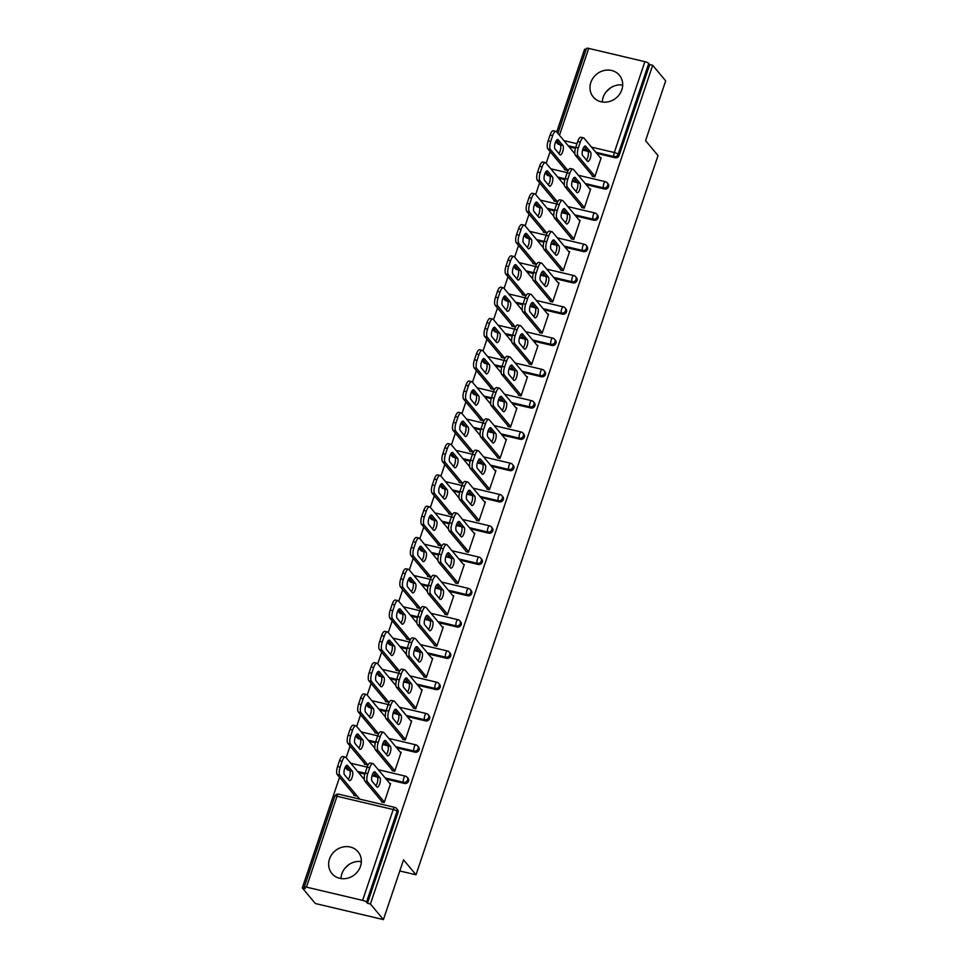 <?xml version="1.0" encoding="UTF-8"?>
<svg xmlns="http://www.w3.org/2000/svg" width="968" height="968" viewBox="0 0 968 968"><rect width="100%" height="100%" fill="white"/><g stroke="black" fill="none" stroke-linecap="round" stroke-linejoin="round"><path stroke-width="1.45" d="M590.843 82.462A17 15.379 -39.8 0 0 593.275 97.006A17 15.379 -39.8 0 0 608.92 101.652A17 15.379 -39.8 0 0 621.819 89.782A17 15.379 -39.8 0 0 619.387 75.238A17 15.379 -39.8 0 0 603.742 70.579A17 15.379 -39.8 0 0 590.843 82.462M602.326 102.003A17 15.379 140.2 0 1 603.185 97.272A17 15.379 140.2 0 1 622.678 85.051M329.507 859.015A17 15.379 -39.8 0 0 331.939 873.547A17 15.379 -39.8 0 0 347.585 878.206A17 15.379 -39.8 0 0 360.483 866.324A17 15.379 -39.8 0 0 358.051 851.779A17 15.379 -39.8 0 0 342.394 847.133A17 15.379 -39.8 0 0 329.507 859.015M361.342 861.593A17 15.379 -39.8 0 0 341.849 873.826A17 15.379 -39.8 0 0 340.99 878.557M557.895 133.39L586.487 48.424A3.267 0.786 18.6 0 1 588.701 48.4L644.882 61.674A3.267 0.786 18.6 0 1 648.754 63.44L649.697 64.578L652.674 65.279L665.681 80.876L645.559 140.65L658.022 155.606L415.998 874.794L403.535 859.838L383.413 919.6L315.326 903.519L302.318 887.922L305.295 888.624L304.351 887.487A3.267 0.786 -161.4 0 1 304.23 887.148L334.807 796.289A3.267 0.786 -161.4 0 1 337.009 796.265L306.445 887.124A3.267 0.786 -161.4 0 0 304.23 887.148M586.112 49.562L584.587 49.199L556.721 131.987M550.126 151.601L546.194 163.265M539.587 182.892L535.667 194.556M529.06 214.182L525.14 225.846M518.533 245.461L514.613 257.125M508.006 276.751L504.074 288.416M497.479 308.042L493.547 319.706M486.94 339.32L483.02 350.985M476.413 370.611L472.493 382.275M465.886 401.901L461.966 413.566M455.359 433.18L451.439 444.844M444.832 464.471L440.9 476.135M434.305 495.749L430.373 507.426M423.766 527.04L419.846 538.704M413.239 558.33L409.319 569.995M402.712 589.609L398.792 601.285M392.185 620.899L388.253 632.564M381.658 652.19L377.726 663.854M371.131 683.469L367.199 695.145M360.592 714.759L356.672 726.423M350.065 746.05L346.145 757.714M339.538 777.328L302.318 887.922M359.394 861.423L361.33 861.883M399.784 870.958L415.998 874.794M362.625 900.385L393.202 809.538A3.267 0.786 -161.4 0 1 397.061 811.305A3.267 2.952 -39.8 0 0 396.602 808.51L397.546 809.647A3.267 2.952 140.2 0 1 398.017 812.455L397.061 811.305L366.497 902.164A3.267 0.786 -161.4 0 0 362.625 900.385L306.445 887.124M398.017 812.455L367.441 903.301L370.417 904.003L383.413 919.6M366.497 902.164L367.441 903.301M652.674 65.279L370.417 904.003M389.632 783.293L390.6 783.523L384.187 802.581L381.61 801.976M356.623 795.345L356.393 796.011L353.816 795.406L354.046 794.74M362.625 777.498L362.032 776.784M548.42 175.752A3.267 2.952 140.2 0 1 546.92 174.833L545.976 173.696A3.267 2.952 -39.8 0 0 547.477 174.615L549.739 176.067M604.613 189.026L603.657 187.889A3.267 2.952 140.2 0 0 607.65 185.578A3.267 2.952 -39.8 0 0 607.178 182.783L608.134 183.92A3.267 2.952 140.2 0 1 604.613 189.026L586.197 184.67M573.576 178.076L577.364 182.613L572.1 181.343M564.901 179.649L558.609 178.16M649.697 64.578L619.121 155.437A3.267 2.952 140.2 0 1 615.14 157.736L596.724 153.392M584.115 146.785L587.891 151.323L582.627 150.064M575.428 148.358L569.136 146.87M558.863 153.549A5.009 1.767 103.3 0 0 560.654 148.866A5.009 1.767 103.3 0 0 560.29 144.801L558.947 144.462A3.267 2.952 140.2 0 1 557.447 143.554L556.503 142.417A3.267 2.952 -39.8 0 0 558.004 143.325L558.947 144.462M581.659 207.527L584.249 208.132L590.661 189.087L589.681 188.857M556.673 200.908L556.455 201.574L553.865 200.969L554.095 200.291M562.686 183.049L562.081 182.335M527.366 238.322A3.267 2.952 140.2 0 1 525.866 237.414L524.91 236.277A3.267 2.952 -39.8 0 0 526.41 237.184L528.685 238.636M583.547 251.595L582.603 250.458A3.267 2.952 140.2 0 0 586.584 248.147A3.267 2.952 -39.8 0 0 586.124 245.352L587.068 246.501A3.267 2.952 140.2 0 1 583.547 251.595L565.143 247.251M556.273 245.158L551.046 243.924M543.834 242.218L537.543 240.729M560.605 270.096L563.182 270.713L569.595 251.656L568.627 251.426M535.619 263.478L535.389 264.143L532.811 263.538L533.041 262.86M541.62 245.63L541.027 244.904M506.3 300.903A3.267 2.952 140.2 0 1 504.812 299.983L503.856 298.846A3.267 2.952 -39.8 0 0 505.356 299.765L507.619 301.205M562.493 314.164L561.537 313.027A3.267 2.952 140.2 0 0 565.53 310.728A3.267 2.952 -39.8 0 0 565.07 307.933L566.014 309.07A3.267 2.952 140.2 0 1 562.493 314.164L544.077 309.82M535.219 307.727L529.98 306.493M522.78 304.787L516.489 303.299M539.551 332.677L542.128 333.282L548.541 314.225L547.561 313.995M514.565 326.047L514.335 326.724L511.757 326.107L511.975 325.442M520.566 308.199L519.973 307.485M485.246 363.472A3.267 2.952 140.2 0 1 483.746 362.552L482.802 361.415A3.267 2.952 -39.8 0 0 484.303 362.334L486.565 363.786M541.427 376.746L540.483 375.608A3.267 2.952 140.2 0 0 544.476 373.297A3.267 2.952 -39.8 0 0 544.004 370.502L544.96 371.639A3.267 2.952 140.2 0 1 541.427 376.746L523.023 372.39M510.402 365.795L514.189 370.333L508.926 369.062M501.726 367.368L495.434 365.88M518.485 395.246L521.074 395.851L527.487 376.806L526.507 376.576M493.499 388.616L493.281 389.293L490.691 388.676L490.921 388.011M499.512 370.768L498.907 370.054M464.192 426.041A3.267 2.952 140.2 0 1 462.692 425.134L461.736 423.996A3.267 2.952 -39.8 0 0 463.236 424.904L465.511 426.356M520.373 439.315L519.429 438.177A3.267 2.952 140.2 0 0 523.41 435.866A3.267 2.952 -39.8 0 0 522.95 433.071L523.894 434.221A3.267 2.952 140.2 0 1 520.373 439.315L501.969 434.971M493.099 432.877L487.872 431.643M480.66 429.937L474.368 428.449M497.431 457.816L500.008 458.433L506.421 439.375L505.453 439.145M472.444 451.197L472.215 451.862L469.637 451.257L469.867 450.58M478.446 433.349L477.853 432.623M443.126 488.622A3.267 2.952 140.2 0 1 441.638 487.703L440.682 486.565A3.267 2.952 -39.8 0 0 442.182 487.485L444.445 488.925M499.319 501.884L498.363 500.746A3.267 2.952 140.2 0 0 502.356 498.447A3.267 2.952 -39.8 0 0 501.896 495.652L502.84 496.79A3.267 2.952 140.2 0 1 499.319 501.884L480.902 497.54M472.045 495.447L466.806 494.212M459.606 492.506L453.314 491.018M476.377 520.397L478.954 521.002L485.367 501.944L484.387 501.714M451.39 513.766L451.161 514.431L448.583 513.827L448.801 513.161M457.392 495.918L456.799 495.205M422.072 551.191A3.267 2.952 140.2 0 1 420.572 550.272L419.628 549.134A3.267 2.952 -39.8 0 0 421.128 550.054L423.391 551.506M478.252 564.465L477.309 563.328A3.267 2.952 140.2 0 0 481.302 561.016A3.267 2.952 -39.8 0 0 480.83 558.221L481.786 559.359A3.267 2.952 140.2 0 1 478.252 564.465L459.848 560.109M450.991 558.016L445.752 556.781M438.552 555.087L432.248 553.599M455.311 582.966L457.9 583.571L464.313 564.525L463.333 564.296M430.324 576.335L430.107 577.013L427.517 576.396L427.747 575.73M436.338 558.488L435.733 557.774M401.018 613.76A3.267 2.952 140.2 0 1 399.518 612.853L398.562 611.716A3.267 2.952 -39.8 0 0 400.062 612.623L402.337 614.075M457.199 627.034L456.255 625.897A3.267 2.952 140.2 0 0 460.236 623.586A3.267 2.952 -39.8 0 0 459.776 620.79L460.72 621.928A3.267 2.952 140.2 0 1 457.199 627.034L438.794 622.69M429.925 620.597L424.698 619.363M417.486 617.657L411.194 616.168M434.257 645.535L436.834 646.152L443.247 627.095L442.279 626.865M409.27 638.916L409.041 639.582L406.463 638.977L406.693 638.299M415.272 621.069L414.679 620.343M379.952 676.342A3.267 2.952 140.2 0 1 378.464 675.422L377.508 674.285A3.267 2.952 -39.8 0 0 379.008 675.192L381.271 676.644M436.144 689.603L435.189 688.466A3.267 2.952 140.2 0 0 439.182 686.167A3.267 2.952 -39.8 0 0 438.722 683.372L439.666 684.509A3.267 2.952 140.2 0 1 436.144 689.603L417.728 685.259M408.871 683.166L403.632 681.932M396.432 680.226L390.14 678.737M413.203 708.116L415.78 708.721L422.193 689.664L421.213 689.434M388.204 701.485L387.986 702.151L385.409 701.546L385.627 700.88M394.218 683.638L393.625 682.924M358.898 738.911A3.267 2.952 140.2 0 1 357.398 737.991L356.454 736.854A3.267 2.952 -39.8 0 0 357.954 737.773L360.217 739.225L356.466 734.712M415.078 752.184L414.135 751.047A3.267 2.952 140.2 0 0 418.128 748.736A3.267 2.952 -39.8 0 0 417.656 745.941L418.612 747.078A3.267 2.952 140.2 0 1 415.078 752.184L396.674 747.828M387.817 745.735L382.578 744.501M375.378 742.807L369.074 741.319M392.137 770.685L394.726 771.29L401.127 752.245L400.159 752.015M367.15 764.055L366.933 764.732L364.343 764.115L364.573 763.45M373.164 746.207L372.559 745.493M348.371 770.201A3.267 2.952 140.2 0 1 346.871 769.282L345.927 768.144A3.267 2.952 -39.8 0 0 347.415 769.052L349.69 770.504L345.927 766.003M404.551 783.463L403.608 782.325A3.267 2.952 140.2 0 0 407.601 780.026A3.267 2.952 -39.8 0 0 407.129 777.231L408.072 778.369A3.267 2.952 140.2 0 1 404.551 783.463L386.147 779.119M377.29 777.026L372.051 775.791M364.839 774.085L358.547 772.597M377.677 732.776L377.459 733.441L374.87 732.837L375.1 732.159M383.691 714.928L383.086 714.202M402.664 739.395L405.253 740.012L411.666 720.954L410.686 720.724M369.425 707.62A3.267 2.952 140.2 0 1 367.925 706.713L366.981 705.563A3.267 2.952 -39.8 0 0 368.481 706.483L370.744 707.935M425.618 720.894L424.662 719.756A3.267 2.952 140.2 0 0 428.655 717.445A3.267 2.952 -39.8 0 0 428.183 714.65L429.139 715.788A3.267 2.952 140.2 0 1 425.618 720.894L407.201 716.55M398.344 714.457L393.105 713.21M385.905 711.516L379.613 710.028M398.743 670.195L398.514 670.872L395.936 670.255L396.154 669.59M404.745 652.347L404.152 651.633M423.73 676.826L426.307 677.431L432.72 658.385L431.74 658.155M390.491 645.051A3.267 2.952 140.2 0 1 388.991 644.131L388.035 642.994A3.267 2.952 -39.8 0 0 389.535 643.914L391.81 645.366M446.671 658.325L445.716 657.187A3.267 2.952 140.2 0 0 449.709 654.876A3.267 2.952 -39.8 0 0 449.249 652.081L450.193 653.219A3.267 2.952 140.2 0 1 446.671 658.325L428.267 653.969M419.398 651.875L414.159 650.641M406.959 648.947L400.667 647.459M419.797 607.626L419.567 608.291L416.99 607.686L417.22 607.021M425.799 589.778L425.206 589.064M444.784 614.256L447.361 614.861L453.774 595.804L452.806 595.574M411.545 582.482A3.267 2.952 140.2 0 1 410.045 581.562L409.101 580.425A3.267 2.952 -39.8 0 0 410.589 581.344L412.864 582.784M467.726 595.744L466.782 594.606A3.267 2.952 140.2 0 0 470.775 592.307A3.267 2.952 -39.8 0 0 470.303 589.512L471.259 590.649A3.267 2.952 140.2 0 1 467.726 595.744L449.321 591.4M440.464 589.306L435.225 588.072M428.013 586.366L421.721 584.878M440.851 545.057L440.634 545.722L438.044 545.117L438.274 544.439M446.865 527.209L446.26 526.483M465.838 551.675L468.427 552.292L474.84 533.235L473.86 533.005M432.599 519.901A3.267 2.952 140.2 0 1 431.099 518.993L430.155 517.856A3.267 2.952 -39.8 0 0 431.655 518.763L433.918 520.215M488.792 533.174L487.836 532.037A3.267 2.952 140.2 0 0 491.829 529.726A3.267 2.952 -39.8 0 0 491.357 526.931L492.313 528.068A3.267 2.952 140.2 0 1 488.792 533.174L470.375 528.831M461.518 526.737L456.279 525.503M449.079 523.797L442.787 522.309M461.917 482.475L461.688 483.153L459.11 482.536L459.328 481.87M467.919 464.628L467.326 463.914M486.904 489.106L489.481 489.711L495.894 470.666L494.914 470.436M453.665 457.332A3.267 2.952 140.2 0 1 452.165 456.412L451.209 455.275A3.267 2.952 -39.8 0 0 452.709 456.194L454.984 457.646M509.846 470.605L508.902 469.468A3.267 2.952 140.2 0 0 512.883 467.157A3.267 2.952 -39.8 0 0 512.423 464.362L513.367 465.499A3.267 2.952 140.2 0 1 509.846 470.605L491.441 466.249M482.572 464.156L477.333 462.922M470.133 461.228L463.841 459.739M482.971 419.906L482.742 420.584L480.164 419.967L480.394 419.301M488.973 402.059L488.38 401.345M507.958 426.537L510.535 427.142L516.948 408.085L515.98 407.855M474.719 394.762A3.267 2.952 140.2 0 1 473.219 393.843L472.275 392.706A3.267 2.952 -39.8 0 0 473.763 393.625L476.038 395.065M530.9 408.024L529.956 406.887A3.267 2.952 140.2 0 0 533.949 404.588A3.267 2.952 -39.8 0 0 533.477 401.793L534.433 402.93A3.267 2.952 140.2 0 1 530.9 408.024L512.495 403.68M499.875 397.086L503.662 401.611L498.399 400.353M491.199 398.647L484.895 397.158M504.026 357.337L503.808 358.003L501.218 357.398L501.448 356.72M510.039 339.49L509.434 338.764M529.024 363.956L531.601 364.573L538.014 345.516L537.034 345.286M495.773 332.181A3.267 2.952 140.2 0 1 494.273 331.274L493.329 330.136A3.267 2.952 -39.8 0 0 494.829 331.044L497.092 332.496M551.966 345.455L551.01 344.318A3.267 2.952 140.2 0 0 555.003 342.006A3.267 2.952 -39.8 0 0 554.531 339.211L555.487 340.361A3.267 2.952 140.2 0 1 551.966 345.455L533.549 341.111M520.941 334.504L524.716 339.042L519.453 337.784M512.254 336.077L505.961 334.589M525.092 294.768L524.862 295.434L522.284 294.817L522.502 294.151M531.093 276.909L530.5 276.195M550.078 301.387L552.655 301.992L559.068 282.946L558.088 282.716M516.839 269.612A3.267 2.952 140.2 0 1 515.339 268.693L514.383 267.555A3.267 2.952 -39.8 0 0 515.884 268.475L518.158 269.927L514.395 265.413M573.02 282.886L572.076 281.748A3.267 2.952 140.2 0 0 576.057 279.437A3.267 2.952 -39.8 0 0 575.597 276.642L576.541 277.78A3.267 2.952 140.2 0 1 573.02 282.886L554.616 278.53M545.746 276.437L540.507 275.202M533.308 273.508L527.015 272.02M546.146 232.187L545.916 232.864L543.338 232.247L543.568 231.582M552.147 214.339L551.554 213.626M571.132 238.818L573.709 239.423L580.122 220.365L579.154 220.135M537.893 207.043A3.267 2.952 140.2 0 1 536.393 206.123L535.449 204.986A3.267 2.952 -39.8 0 0 536.95 205.906L539.212 207.358M594.074 220.305L593.13 219.167A3.267 2.952 140.2 0 0 597.123 216.868A3.267 2.952 -39.8 0 0 596.651 214.073L597.607 215.211A3.267 2.952 140.2 0 1 594.074 220.305L575.67 215.961M563.049 209.366L566.837 213.892L561.573 212.633M554.374 210.927L548.069 209.439M567.2 169.618L566.982 170.283L564.392 169.678L564.622 169.001M573.213 151.77L572.608 151.044M592.198 176.237L594.775 176.854L601.188 157.796L600.208 157.566M344.584 868.695L348.867 864.618M605.92 92.154L610.203 88.076M373.527 772.524L377.302 777.05A5.009 1.767 -76.7 0 1 377.665 781.115A5.009 1.767 -76.7 0 1 375.874 785.798M381.791 801.431L364.924 781.188A6.534 2.299 -76.7 0 1 365.166 773.033L367.114 767.225A6.534 2.299 -76.7 0 1 370.405 762.99L372.983 763.607A6.534 2.299 103.3 0 0 369.703 767.83L367.114 767.225M372.983 763.607A6.534 2.299 103.3 0 1 373.503 763.946L390.382 784.201M384.369 802.048L367.501 781.805L364.924 781.188M365.166 773.033L367.743 773.65L369.703 767.83M375.197 772.04L379.892 777.667A5.009 1.767 -76.7 0 1 379.892 783.306A5.009 1.767 -76.7 0 1 377.181 787.153A5.009 1.767 -76.7 0 1 376.782 786.887L372.099 781.261A5.009 1.767 -76.7 0 1 372.099 775.622A5.009 1.767 -76.7 0 1 374.798 771.774A5.009 1.767 -76.7 0 1 375.197 772.04L374.326 771.835M367.743 773.65A6.534 2.299 103.3 0 0 367.501 781.805M352.291 771.145L347.609 765.519A5.009 1.767 103.3 0 0 347.209 765.252A5.009 1.767 103.3 0 0 344.499 769.1A5.009 1.767 103.3 0 0 344.499 774.751L349.194 780.377A5.009 1.767 103.3 0 0 349.593 780.631A5.009 1.767 103.3 0 0 352.291 776.784A5.009 1.767 103.3 0 0 352.291 771.145L349.714 770.54A5.009 1.767 103.3 0 1 350.065 774.606A5.009 1.767 103.3 0 1 348.274 779.276M364.331 779.53L345.915 757.436A6.534 2.299 103.3 0 0 345.382 757.085A6.534 2.299 103.3 0 0 342.103 761.308L340.143 767.128A6.534 2.299 103.3 0 0 339.901 775.283L337.324 774.678L354.796 795.635M359.793 799.144L339.901 775.283M342.103 761.308L339.526 760.703L337.566 766.523L340.143 767.128M339.526 760.703A6.534 2.299 -76.7 0 1 342.805 756.48L345.382 757.085M337.324 774.678A6.534 2.299 -76.7 0 1 337.566 766.523M384.054 741.234L387.841 745.771A5.009 1.767 -76.7 0 1 388.192 749.837A5.009 1.767 -76.7 0 1 386.401 754.508M392.318 770.153L375.451 749.91A6.534 2.299 -76.7 0 1 375.693 741.754L377.653 735.934A6.534 2.299 -76.7 0 1 380.932 731.711L383.51 732.316A6.534 2.299 103.3 0 0 380.23 736.539L377.653 735.934M383.51 732.316A6.534 2.299 103.3 0 1 384.03 732.667L400.909 752.91M394.896 770.758L378.028 750.515L375.451 749.91M375.693 741.754L378.27 742.359L380.23 736.539M385.724 740.75L390.419 746.376A5.009 1.767 -76.7 0 1 390.419 752.015A5.009 1.767 -76.7 0 1 387.708 755.863A5.009 1.767 -76.7 0 1 387.309 755.609L382.626 749.982A5.009 1.767 -76.7 0 1 382.626 744.332A5.009 1.767 -76.7 0 1 385.325 740.484A5.009 1.767 -76.7 0 1 385.724 740.75L384.853 740.544M378.27 742.359A6.534 2.299 103.3 0 0 378.028 750.515M394.581 709.943L398.368 714.481A5.009 1.767 -76.7 0 1 398.719 718.546A5.009 1.767 -76.7 0 1 396.928 723.229M402.845 738.862L385.978 718.619A6.534 2.299 -76.7 0 1 386.22 710.464L388.18 704.644A6.534 2.299 -76.7 0 1 391.459 700.421L394.036 701.038A6.534 2.299 103.3 0 0 390.757 705.261L388.18 704.644M394.036 701.038A6.534 2.299 103.3 0 1 394.569 701.376L411.436 721.62M405.435 739.479L388.555 719.224L385.978 718.619M386.22 710.464L388.797 711.069L390.757 705.261M396.263 709.459L400.946 715.086A5.009 1.767 -76.7 0 1 400.946 720.736A5.009 1.767 -76.7 0 1 398.247 724.584A5.009 1.767 -76.7 0 1 397.848 724.318L393.153 718.692A5.009 1.767 -76.7 0 1 393.153 713.053A5.009 1.767 -76.7 0 1 395.864 709.205A5.009 1.767 -76.7 0 1 396.263 709.459L395.38 709.254M388.797 711.069A6.534 2.299 103.3 0 0 388.555 719.224M405.12 678.665L408.895 683.19A5.009 1.767 -76.7 0 1 409.246 687.256A5.009 1.767 -76.7 0 1 407.467 691.938M413.372 707.584L396.505 687.328A6.534 2.299 -76.7 0 1 396.747 679.173L398.707 673.365A6.534 2.299 -76.7 0 1 401.986 669.13L404.576 669.747A6.534 2.299 103.3 0 0 401.284 673.97L398.707 673.365M404.576 669.747A6.534 2.299 103.3 0 1 405.096 670.086L421.963 690.341M415.962 708.189L399.082 687.945L396.505 687.328M396.747 679.173L399.336 679.79L401.284 673.97M406.79 678.181L411.473 683.807A5.009 1.767 -76.7 0 1 411.473 689.446A5.009 1.767 -76.7 0 1 408.774 693.294A5.009 1.767 -76.7 0 1 408.375 693.028L403.68 687.401A5.009 1.767 -76.7 0 1 403.68 681.762A5.009 1.767 -76.7 0 1 406.391 677.915A5.009 1.767 -76.7 0 1 406.79 678.181L405.907 677.975M399.336 679.79A6.534 2.299 103.3 0 0 399.082 687.945M415.647 647.374L419.422 651.912A5.009 1.767 -76.7 0 1 419.785 655.977A5.009 1.767 -76.7 0 1 417.994 660.648M423.911 676.293L407.032 656.05A6.534 2.299 -76.7 0 1 407.274 647.894L409.234 642.074A6.534 2.299 -76.7 0 1 412.513 637.851L415.103 638.457A6.534 2.299 103.3 0 0 411.811 642.679L409.234 642.074M415.103 638.457A6.534 2.299 103.3 0 1 415.623 638.807L432.49 659.051M426.489 676.898L409.609 656.655L407.032 656.05M407.274 647.894L409.863 648.5L411.811 642.679M417.317 646.89L422 652.517A5.009 1.767 -76.7 0 1 422.012 658.155A5.009 1.767 -76.7 0 1 419.301 662.003A5.009 1.767 -76.7 0 1 418.902 661.749L414.207 656.122A5.009 1.767 -76.7 0 1 414.207 650.472A5.009 1.767 -76.7 0 1 416.918 646.624A5.009 1.767 -76.7 0 1 417.317 646.89L416.446 646.685M409.863 648.5A6.534 2.299 103.3 0 0 409.609 656.655M426.174 616.084L429.949 620.621A5.009 1.767 -76.7 0 1 430.312 624.687A5.009 1.767 -76.7 0 1 428.521 629.369M434.438 645.003L417.559 624.759A6.534 2.299 -76.7 0 1 417.813 616.604L419.761 610.784A6.534 2.299 -76.7 0 1 423.052 606.561L425.63 607.178A6.534 2.299 103.3 0 0 422.351 611.401L419.761 610.784M425.63 607.178A6.534 2.299 103.3 0 1 426.15 607.517L443.029 627.76M437.016 645.62L420.148 625.364L417.559 624.759M417.813 616.604L420.39 617.209L422.351 611.401M427.844 615.6L432.539 621.226A5.009 1.767 -76.7 0 1 432.539 626.877A5.009 1.767 -76.7 0 1 429.828 630.725A5.009 1.767 -76.7 0 1 429.429 630.458L424.746 624.832A5.009 1.767 -76.7 0 1 424.734 619.193A5.009 1.767 -76.7 0 1 427.445 615.346A5.009 1.767 -76.7 0 1 427.844 615.6L426.973 615.394M420.39 617.209A6.534 2.299 103.3 0 0 420.148 625.364M362.819 739.855L358.136 734.228A5.009 1.767 103.3 0 0 357.736 733.974A5.009 1.767 103.3 0 0 355.026 737.822A5.009 1.767 103.3 0 0 355.026 743.46L359.721 749.087A5.009 1.767 103.3 0 0 360.12 749.353A5.009 1.767 103.3 0 0 362.819 745.505A5.009 1.767 103.3 0 0 362.819 739.855L360.241 739.25A5.009 1.767 103.3 0 1 360.592 743.315A5.009 1.767 103.3 0 1 358.813 747.998M374.858 748.24L356.442 726.145A6.534 2.299 103.3 0 0 355.921 725.806A6.534 2.299 103.3 0 0 352.63 730.029L350.682 735.837A6.534 2.299 103.3 0 0 350.428 743.993L347.851 743.388L365.323 764.345M368.021 765.095L350.428 743.993M352.63 730.029L350.053 729.412L348.093 735.232L350.682 735.837M350.053 729.412A6.534 2.299 -76.7 0 1 353.332 725.189L355.921 725.806M347.851 743.388A6.534 2.299 -76.7 0 1 348.093 735.232M373.346 708.576L368.663 702.95A5.009 1.767 103.3 0 0 368.264 702.683A5.009 1.767 103.3 0 0 365.553 706.531A5.009 1.767 103.3 0 0 365.553 712.17L370.248 717.796A5.009 1.767 103.3 0 0 370.647 718.062A5.009 1.767 103.3 0 0 373.358 714.215A5.009 1.767 103.3 0 0 373.346 708.576L370.768 707.959L366.993 703.433M385.385 716.961L366.969 694.855A6.534 2.299 103.3 0 0 366.449 694.516A6.534 2.299 103.3 0 0 363.157 698.739L361.209 704.559A6.534 2.299 103.3 0 0 360.955 712.714L358.378 712.097L375.85 733.066M378.548 733.817L360.955 712.714M363.157 698.739L360.58 698.134L358.62 703.942L361.209 704.559M369.34 716.707A5.009 1.767 103.3 0 0 371.131 712.024A5.009 1.767 103.3 0 0 370.768 707.959M360.58 698.134A6.534 2.299 -76.7 0 1 363.871 693.899L366.449 694.516M358.378 712.097A6.534 2.299 -76.7 0 1 358.62 703.942M383.885 677.285L379.19 671.659A5.009 1.767 103.3 0 0 378.791 671.393A5.009 1.767 103.3 0 0 376.08 675.24A5.009 1.767 103.3 0 0 376.092 680.891L380.775 686.518A5.009 1.767 103.3 0 0 381.174 686.772A5.009 1.767 103.3 0 0 383.885 682.924A5.009 1.767 103.3 0 0 383.885 677.285L381.295 676.68L377.52 672.143M395.912 685.671L377.496 663.576A6.534 2.299 103.3 0 0 376.976 663.225A6.534 2.299 103.3 0 0 373.696 667.448L371.736 673.268A6.534 2.299 103.3 0 0 371.494 681.424L368.905 680.819L386.377 701.776M389.075 702.526L371.494 681.424M373.696 667.448L371.107 666.843L369.159 672.663L371.736 673.268M379.867 685.417A5.009 1.767 103.3 0 0 381.658 680.746A5.009 1.767 103.3 0 0 381.295 676.68M371.107 666.843A6.534 2.299 -76.7 0 1 374.398 662.62L376.976 663.225M368.905 680.819A6.534 2.299 -76.7 0 1 369.159 672.663M394.412 645.995L389.717 640.368A5.009 1.767 103.3 0 0 389.317 640.114A5.009 1.767 103.3 0 0 386.619 643.962A5.009 1.767 103.3 0 0 386.619 649.601L391.302 655.227A5.009 1.767 103.3 0 0 391.701 655.493A5.009 1.767 103.3 0 0 394.412 651.645A5.009 1.767 103.3 0 0 394.412 645.995L391.834 645.39L388.047 640.852M406.439 654.38L388.023 632.285A6.534 2.299 103.3 0 0 387.502 631.947A6.534 2.299 103.3 0 0 384.223 636.17L382.263 641.978A6.534 2.299 103.3 0 0 382.021 650.133L379.444 649.528L396.904 670.485M399.602 671.235L382.021 650.133M384.223 636.17L381.634 635.553L379.686 641.373L382.263 641.978M390.394 654.138A5.009 1.767 103.3 0 0 392.185 649.455A5.009 1.767 103.3 0 0 391.834 645.39M381.634 635.553A6.534 2.299 -76.7 0 1 384.925 631.33L387.502 631.947M379.444 649.528A6.534 2.299 -76.7 0 1 379.686 641.373M404.939 614.716L400.244 609.09A5.009 1.767 103.3 0 0 399.844 608.824A5.009 1.767 103.3 0 0 397.146 612.671A5.009 1.767 103.3 0 0 397.146 618.31L401.829 623.936A5.009 1.767 103.3 0 0 402.228 624.203A5.009 1.767 103.3 0 0 404.939 620.355A5.009 1.767 103.3 0 0 404.939 614.716L402.361 614.099L398.574 609.574M416.966 623.102L398.55 600.995A6.534 2.299 103.3 0 0 398.029 600.656A6.534 2.299 103.3 0 0 394.75 604.879L392.79 610.699A6.534 2.299 103.3 0 0 392.548 618.854L389.971 618.237L407.443 639.207M410.142 639.957L392.548 618.854M394.75 604.879L392.173 604.274L390.213 610.082L392.79 610.699M400.921 622.847A5.009 1.767 103.3 0 0 402.712 618.165A5.009 1.767 103.3 0 0 402.361 614.099M392.173 604.274A6.534 2.299 -76.7 0 1 395.452 600.051L398.029 600.656M389.971 618.237A6.534 2.299 -76.7 0 1 390.213 610.082M436.701 584.805L440.488 589.331A5.009 1.767 -76.7 0 1 440.839 593.396A5.009 1.767 -76.7 0 1 439.048 598.079M444.965 613.724L428.098 593.469A6.534 2.299 -76.7 0 1 428.34 585.313L430.288 579.505A6.534 2.299 -76.7 0 1 433.579 575.282L436.157 575.887A6.534 2.299 103.3 0 0 432.877 580.11L430.288 579.505M436.157 575.887A6.534 2.299 103.3 0 1 436.677 576.226L453.556 596.482M447.543 614.329L430.675 594.086L428.098 593.469M428.34 585.313L430.917 585.93L432.877 580.11M438.371 584.321L443.066 589.948A5.009 1.767 -76.7 0 1 443.066 595.586A5.009 1.767 -76.7 0 1 440.355 599.434A5.009 1.767 -76.7 0 1 439.956 599.168L435.273 593.541A5.009 1.767 -76.7 0 1 435.273 587.903A5.009 1.767 -76.7 0 1 437.972 584.055A5.009 1.767 -76.7 0 1 438.371 584.321L437.5 584.115M430.917 585.93A6.534 2.299 103.3 0 0 430.675 594.086M415.466 583.426L410.783 577.799A5.009 1.767 103.3 0 0 410.384 577.533A5.009 1.767 103.3 0 0 407.673 581.381A5.009 1.767 103.3 0 0 407.673 587.031L412.368 592.658A5.009 1.767 103.3 0 0 412.767 592.912A5.009 1.767 103.3 0 0 415.466 589.064A5.009 1.767 103.3 0 0 415.466 583.426L412.888 582.821L409.113 578.283M427.505 591.811L409.089 569.716A6.534 2.299 103.3 0 0 408.556 569.365A6.534 2.299 103.3 0 0 405.277 573.588L403.317 579.409A6.534 2.299 103.3 0 0 403.075 587.564L400.498 586.959L417.97 607.916M420.669 608.666L403.075 587.564M405.277 573.588L402.7 572.983L400.74 578.803L403.317 579.409M411.448 591.557A5.009 1.767 103.3 0 0 413.239 586.886A5.009 1.767 103.3 0 0 412.888 582.821M402.7 572.983A6.534 2.299 -76.7 0 1 405.979 568.76L408.556 569.365M400.498 586.959A6.534 2.299 -76.7 0 1 400.74 578.803M447.228 553.514L451.015 558.052A5.009 1.767 -76.7 0 1 451.366 562.118A5.009 1.767 -76.7 0 1 449.575 566.788M455.492 582.433L438.625 562.19A6.534 2.299 -76.7 0 1 438.867 554.035L440.827 548.215A6.534 2.299 -76.7 0 1 444.106 543.992L446.684 544.597A6.534 2.299 103.3 0 0 443.404 548.832L440.827 548.215M446.684 544.597A6.534 2.299 103.3 0 1 447.204 544.948L464.083 565.191M458.07 583.038L441.202 562.795L438.625 562.19M438.867 554.035L441.444 554.64L443.404 548.832M448.898 553.03L453.593 558.657A5.009 1.767 -76.7 0 1 453.593 564.296A5.009 1.767 -76.7 0 1 450.882 568.143A5.009 1.767 -76.7 0 1 450.483 567.889L445.8 562.263A5.009 1.767 -76.7 0 1 445.8 556.612A5.009 1.767 -76.7 0 1 448.499 552.764A5.009 1.767 -76.7 0 1 448.898 553.03L448.027 552.825M441.444 554.64A6.534 2.299 103.3 0 0 441.202 562.795M425.993 552.135L421.31 546.509A5.009 1.767 103.3 0 0 420.911 546.255A5.009 1.767 103.3 0 0 418.2 550.102A5.009 1.767 103.3 0 0 418.2 555.741L422.895 561.367A5.009 1.767 103.3 0 0 423.294 561.634A5.009 1.767 103.3 0 0 425.993 557.786A5.009 1.767 103.3 0 0 425.993 552.135L423.415 551.53L419.64 546.993M438.032 560.52L419.616 538.426A6.534 2.299 103.3 0 0 419.096 538.087A6.534 2.299 103.3 0 0 415.804 542.31L413.856 548.13A6.534 2.299 103.3 0 0 413.602 556.273L411.025 555.668L428.497 576.625M431.196 577.388L413.602 556.273M415.804 542.31L413.227 541.693L411.267 547.513L413.856 548.13M421.988 560.278A5.009 1.767 103.3 0 0 423.766 555.596A5.009 1.767 103.3 0 0 423.415 551.53M413.227 541.693A6.534 2.299 -76.7 0 1 416.506 537.47L419.096 538.087M411.025 555.668A6.534 2.299 -76.7 0 1 411.267 547.513M457.755 522.224L461.542 526.761A5.009 1.767 -76.7 0 1 461.893 530.827A5.009 1.767 -76.7 0 1 460.102 535.51M466.019 551.143L449.152 530.9A6.534 2.299 -76.7 0 1 449.394 522.744L451.354 516.924A6.534 2.299 -76.7 0 1 454.633 512.701L457.211 513.318A6.534 2.299 103.3 0 0 453.931 517.541L451.354 516.924M457.211 513.318A6.534 2.299 103.3 0 1 457.743 513.657L474.61 533.9M468.609 551.76L451.729 531.505L449.152 530.9M449.394 522.744L451.971 523.361L453.931 517.541M459.437 521.74L464.12 527.366A5.009 1.767 -76.7 0 1 464.12 533.017A5.009 1.767 -76.7 0 1 461.421 536.865A5.009 1.767 -76.7 0 1 461.022 536.599L456.327 530.972A5.009 1.767 -76.7 0 1 456.327 525.334A5.009 1.767 -76.7 0 1 459.038 521.486A5.009 1.767 -76.7 0 1 459.437 521.74L458.554 521.534M451.971 523.361A6.534 2.299 103.3 0 0 451.729 531.505M436.532 520.857L431.837 515.23A5.009 1.767 103.3 0 0 431.438 514.964A5.009 1.767 103.3 0 0 428.727 518.812A5.009 1.767 103.3 0 0 428.727 524.45L433.422 530.077A5.009 1.767 103.3 0 0 433.821 530.343A5.009 1.767 103.3 0 0 436.532 526.495A5.009 1.767 103.3 0 0 436.532 520.857L433.942 520.24L430.167 515.714M448.559 529.242L430.143 507.147A6.534 2.299 103.3 0 0 429.623 506.796A6.534 2.299 103.3 0 0 426.331 511.019L424.383 516.839A6.534 2.299 103.3 0 0 424.141 524.995L421.552 524.378L439.024 545.347M441.723 546.097L424.141 524.995M426.331 511.019L423.754 510.414L421.794 516.222L424.383 516.839M432.514 528.988A5.009 1.767 103.3 0 0 434.305 524.305A5.009 1.767 103.3 0 0 433.942 520.24M423.754 510.414A6.534 2.299 -76.7 0 1 427.045 506.191L429.623 506.796M421.552 524.378A6.534 2.299 -76.7 0 1 421.794 516.222M468.294 490.945L472.069 495.471A5.009 1.767 -76.7 0 1 472.42 499.536A5.009 1.767 -76.7 0 1 470.642 504.219M476.546 519.864L459.679 499.609A6.534 2.299 -76.7 0 1 459.921 491.454L461.881 485.646A6.534 2.299 -76.7 0 1 465.16 481.423L467.75 482.028A6.534 2.299 103.3 0 0 464.459 486.251L461.881 485.646M467.75 482.028A6.534 2.299 103.3 0 1 468.27 482.379L485.137 502.622M479.136 520.469L462.256 500.226L459.679 499.609M459.921 491.454L462.51 492.071L464.459 486.251M469.964 490.461L474.647 496.088A5.009 1.767 -76.7 0 1 474.647 501.726A5.009 1.767 -76.7 0 1 471.948 505.574A5.009 1.767 -76.7 0 1 471.549 505.308L466.854 499.682A5.009 1.767 -76.7 0 1 466.854 494.043A5.009 1.767 -76.7 0 1 469.565 490.195A5.009 1.767 -76.7 0 1 469.964 490.461L469.081 490.256M462.51 492.071A6.534 2.299 103.3 0 0 462.256 500.226M447.059 489.566L442.364 483.939A5.009 1.767 103.3 0 0 441.965 483.673A5.009 1.767 103.3 0 0 439.254 487.521A5.009 1.767 103.3 0 0 439.266 493.172L443.949 498.798A5.009 1.767 103.3 0 0 444.348 499.064A5.009 1.767 103.3 0 0 447.059 495.217A5.009 1.767 103.3 0 0 447.059 489.566L444.469 488.961L440.694 484.423M459.086 497.951L440.67 475.857A6.534 2.299 103.3 0 0 440.15 475.506A6.534 2.299 103.3 0 0 436.87 479.741L434.91 485.549A6.534 2.299 103.3 0 0 434.668 493.704L432.079 493.099L449.551 514.056M452.25 514.807L434.668 493.704M436.87 479.741L434.281 479.124L432.333 484.944L434.91 485.549M443.041 497.697A5.009 1.767 103.3 0 0 444.832 493.027A5.009 1.767 103.3 0 0 444.469 488.961M434.281 479.124A6.534 2.299 -76.7 0 1 437.572 474.901L440.15 475.506M432.079 493.099A6.534 2.299 -76.7 0 1 432.333 484.944M478.821 459.655L482.596 464.192A5.009 1.767 -76.7 0 1 482.959 468.258A5.009 1.767 -76.7 0 1 481.169 472.928M487.086 488.574L470.206 468.33A6.534 2.299 -76.7 0 1 470.448 460.175L472.408 454.355A6.534 2.299 -76.7 0 1 475.699 450.132L478.277 450.737A6.534 2.299 103.3 0 0 474.986 454.972L472.408 454.355M478.277 450.737A6.534 2.299 103.3 0 1 478.797 451.088L495.664 471.331M489.663 489.179L472.795 468.935L470.206 468.33M470.448 460.175L473.037 460.78L474.986 454.972M480.491 459.171L485.186 464.797A5.009 1.767 -76.7 0 1 485.186 470.448A5.009 1.767 -76.7 0 1 482.475 474.296A5.009 1.767 -76.7 0 1 482.076 474.03L477.381 468.403A5.009 1.767 -76.7 0 1 477.381 462.752A5.009 1.767 -76.7 0 1 480.092 458.905A5.009 1.767 -76.7 0 1 480.491 459.171L479.62 458.965M473.037 460.78A6.534 2.299 103.3 0 0 472.795 468.935M457.586 458.275L452.891 452.649A5.009 1.767 103.3 0 0 452.492 452.395A5.009 1.767 103.3 0 0 449.793 456.243A5.009 1.767 103.3 0 0 449.793 461.881L454.476 467.508A5.009 1.767 103.3 0 0 454.875 467.774A5.009 1.767 103.3 0 0 457.586 463.926A5.009 1.767 103.3 0 0 457.586 458.275L455.008 457.67L451.221 453.133M469.613 466.661L451.197 444.566A6.534 2.299 103.3 0 0 450.677 444.227A6.534 2.299 103.3 0 0 447.397 448.45L445.437 454.27A6.534 2.299 103.3 0 0 445.195 462.414L442.618 461.809L460.078 482.766M462.777 483.528L445.195 462.414M447.397 448.45L444.82 447.833L442.86 453.653L445.437 454.27M453.569 466.419A5.009 1.767 103.3 0 0 455.359 461.736A5.009 1.767 103.3 0 0 455.008 457.67M444.82 447.833A6.534 2.299 -76.7 0 1 448.099 443.61L450.677 444.227M442.618 461.809A6.534 2.299 -76.7 0 1 442.86 453.653M489.348 428.364L493.123 432.902A5.009 1.767 -76.7 0 1 493.486 436.967A5.009 1.767 -76.7 0 1 491.696 441.65M497.613 457.283L480.733 437.04A6.534 2.299 -76.7 0 1 480.987 428.884L482.935 423.064A6.534 2.299 -76.7 0 1 486.226 418.841L488.804 419.459A6.534 2.299 103.3 0 0 485.525 423.681L482.935 423.064M488.804 419.459A6.534 2.299 103.3 0 1 489.324 419.797L506.204 440.041M500.19 457.9L483.322 437.645L480.733 437.04M480.987 428.884L483.564 429.502L485.525 423.681M491.018 427.892L495.713 433.507A5.009 1.767 -76.7 0 1 495.713 439.157A5.009 1.767 -76.7 0 1 493.002 443.005A5.009 1.767 -76.7 0 1 492.603 442.739L487.92 437.113A5.009 1.767 -76.7 0 1 487.908 431.474A5.009 1.767 -76.7 0 1 490.619 427.626A5.009 1.767 -76.7 0 1 491.018 427.892L490.147 427.674M483.564 429.502A6.534 2.299 103.3 0 0 483.322 437.645M468.113 426.997L463.43 421.37A5.009 1.767 103.3 0 0 463.019 421.104A5.009 1.767 103.3 0 0 460.32 424.952A5.009 1.767 103.3 0 0 460.32 430.591L465.003 436.217A5.009 1.767 103.3 0 0 465.414 436.483A5.009 1.767 103.3 0 0 468.113 432.635A5.009 1.767 103.3 0 0 468.113 426.997L465.535 426.38L461.748 421.854M480.14 435.382L461.724 413.288A6.534 2.299 103.3 0 0 461.204 412.937A6.534 2.299 103.3 0 0 457.924 417.16L455.964 422.98A6.534 2.299 103.3 0 0 455.722 431.135L453.145 430.518L470.617 451.487M473.316 452.238L455.722 431.135M457.924 417.16L455.347 416.555L453.387 422.363L455.964 422.98M464.096 435.128A5.009 1.767 103.3 0 0 465.886 430.445A5.009 1.767 103.3 0 0 465.535 426.38M455.347 416.555A6.534 2.299 -76.7 0 1 458.626 412.332L461.204 412.937M453.145 430.518A6.534 2.299 -76.7 0 1 453.387 422.363M506.24 402.228A5.009 1.767 -76.7 0 1 506.24 407.867A5.009 1.767 -76.7 0 1 503.529 411.715A5.009 1.767 -76.7 0 1 503.13 411.448L498.447 405.822A5.009 1.767 -76.7 0 1 498.447 400.183A5.009 1.767 -76.7 0 1 501.146 396.336A5.009 1.767 -76.7 0 1 501.545 396.602L506.24 402.228L503.662 401.611A5.009 1.767 -76.7 0 1 504.013 405.677A5.009 1.767 -76.7 0 1 502.223 410.359M508.139 426.005L491.272 405.749A6.534 2.299 -76.7 0 1 491.514 397.594L493.474 391.786A6.534 2.299 -76.7 0 1 496.753 387.563L499.331 388.168A6.534 2.299 103.3 0 0 496.052 392.391L493.474 391.786M499.331 388.168A6.534 2.299 103.3 0 1 499.851 388.519L516.731 408.762M510.717 426.61L493.849 406.366L491.272 405.749M491.514 397.594L494.091 398.211L496.052 392.391M494.091 398.211A6.534 2.299 103.3 0 0 493.849 406.366M478.64 395.706L473.957 390.08A5.009 1.767 103.3 0 0 473.558 389.814A5.009 1.767 103.3 0 0 470.847 393.661A5.009 1.767 103.3 0 0 470.847 399.312L475.542 404.939A5.009 1.767 103.3 0 0 475.941 405.205A5.009 1.767 103.3 0 0 478.64 401.357A5.009 1.767 103.3 0 0 478.64 395.706L476.062 395.101L472.287 390.564M490.679 404.092L472.263 381.997A6.534 2.299 103.3 0 0 471.743 381.646A6.534 2.299 103.3 0 0 468.451 385.881L466.491 391.689A6.534 2.299 103.3 0 0 466.249 399.844L463.672 399.239L481.144 420.197M483.843 420.947L466.249 399.844M468.451 385.881L465.874 385.264L463.914 391.084L466.491 391.689M474.623 403.837A5.009 1.767 103.3 0 0 476.413 399.167A5.009 1.767 103.3 0 0 476.062 395.101M465.874 385.264A6.534 2.299 -76.7 0 1 469.153 381.041L471.743 381.646M463.672 399.239A6.534 2.299 -76.7 0 1 463.914 391.084M516.767 370.938A5.009 1.767 -76.7 0 1 516.767 376.588A5.009 1.767 -76.7 0 1 514.068 380.436A5.009 1.767 -76.7 0 1 513.657 380.17L508.974 374.543A5.009 1.767 -76.7 0 1 508.974 368.893A5.009 1.767 -76.7 0 1 511.673 365.045A5.009 1.767 -76.7 0 1 512.084 365.311L516.767 370.938L514.189 370.333A5.009 1.767 -76.7 0 1 514.54 374.398A5.009 1.767 -76.7 0 1 512.75 379.069M518.666 394.714L501.799 374.471A6.534 2.299 -76.7 0 1 502.041 366.315L504.001 360.495A6.534 2.299 -76.7 0 1 507.28 356.272L509.858 356.877A6.534 2.299 103.3 0 0 506.579 361.112L504.001 360.495M509.858 356.877A6.534 2.299 103.3 0 1 510.378 357.228L527.257 377.472M521.244 395.319L504.376 375.076L501.799 374.471M502.041 366.315L504.618 366.92L506.579 361.112M504.618 366.92A6.534 2.299 103.3 0 0 504.376 375.076M489.167 364.416L484.484 358.801A5.009 1.767 103.3 0 0 484.085 358.535A5.009 1.767 103.3 0 0 481.374 362.383A5.009 1.767 103.3 0 0 481.374 368.021L486.069 373.648A5.009 1.767 103.3 0 0 486.468 373.914A5.009 1.767 103.3 0 0 489.167 370.066A5.009 1.767 103.3 0 0 489.167 364.416L486.589 363.811L482.814 359.273M501.206 372.801L482.79 350.706A6.534 2.299 103.3 0 0 482.27 350.368A6.534 2.299 103.3 0 0 478.978 354.591L477.03 360.411A6.534 2.299 103.3 0 0 476.776 368.554L474.199 367.949L491.671 388.918M494.37 389.668L476.776 368.554M478.978 354.591L476.401 353.986L474.441 359.793L477.03 360.411M485.162 372.559A5.009 1.767 103.3 0 0 486.94 367.876A5.009 1.767 103.3 0 0 486.589 363.811M476.401 353.986A6.534 2.299 -76.7 0 1 479.68 349.75L482.27 350.368M474.199 367.949A6.534 2.299 -76.7 0 1 474.441 359.793M527.294 339.659A5.009 1.767 -76.7 0 1 527.294 345.298A5.009 1.767 -76.7 0 1 524.596 349.146A5.009 1.767 -76.7 0 1 524.196 348.879L519.501 343.253A5.009 1.767 -76.7 0 1 519.501 337.614A5.009 1.767 -76.7 0 1 522.212 333.766A5.009 1.767 -76.7 0 1 522.611 334.033L527.294 339.659L524.716 339.042A5.009 1.767 -76.7 0 1 525.067 343.108A5.009 1.767 -76.7 0 1 523.277 347.79M529.193 363.423L512.326 343.18A6.534 2.299 -76.7 0 1 512.568 335.025L514.528 329.217A6.534 2.299 -76.7 0 1 517.807 324.982L520.397 325.599A6.534 2.299 103.3 0 0 517.106 329.822L514.528 329.217M520.397 325.599A6.534 2.299 103.3 0 1 520.917 325.938L537.784 346.181M531.783 364.041L514.903 343.785L512.326 343.18M512.568 335.025L515.145 335.642L517.106 329.822M515.145 335.642A6.534 2.299 103.3 0 0 514.903 343.785M499.706 333.137L495.011 327.511A5.009 1.767 103.3 0 0 494.612 327.244A5.009 1.767 103.3 0 0 491.901 331.092A5.009 1.767 103.3 0 0 491.901 336.731L496.596 342.357A5.009 1.767 103.3 0 0 496.995 342.624A5.009 1.767 103.3 0 0 499.706 338.776A5.009 1.767 103.3 0 0 499.706 333.137L497.116 332.52L493.341 327.995M511.733 341.522L493.317 319.428A6.534 2.299 103.3 0 0 492.797 319.077A6.534 2.299 103.3 0 0 489.505 323.3L487.557 329.12A6.534 2.299 103.3 0 0 487.315 337.275L484.726 336.658L502.198 357.628M504.897 358.378L487.315 337.275M489.505 323.3L486.928 322.695L484.968 328.515L487.557 329.12M495.689 341.268A5.009 1.767 103.3 0 0 497.479 336.586A5.009 1.767 103.3 0 0 497.116 332.52M486.928 322.695A6.534 2.299 -76.7 0 1 490.219 318.472L492.797 319.077M484.726 336.658A6.534 2.299 -76.7 0 1 484.968 328.515M531.468 303.226L535.244 307.751A5.009 1.767 -76.7 0 1 535.594 311.817A5.009 1.767 -76.7 0 1 533.816 316.5M539.733 332.145L522.853 311.89A6.534 2.299 -76.7 0 1 523.095 303.746L525.055 297.926A6.534 2.299 -76.7 0 1 528.334 293.703L530.924 294.308A6.534 2.299 103.3 0 0 527.633 298.531L525.055 297.926M530.924 294.308A6.534 2.299 103.3 0 1 531.444 294.659L548.311 314.902M542.31 332.75L525.43 312.507L522.853 311.89M523.095 303.746L525.684 304.351L527.633 298.531M533.138 302.742L537.821 308.368A5.009 1.767 -76.7 0 1 537.821 314.007A5.009 1.767 -76.7 0 1 535.122 317.855A5.009 1.767 -76.7 0 1 534.723 317.589L530.028 311.962A5.009 1.767 -76.7 0 1 530.028 306.324A5.009 1.767 -76.7 0 1 532.739 302.476A5.009 1.767 -76.7 0 1 533.138 302.742L532.255 302.536M525.684 304.351A6.534 2.299 103.3 0 0 525.43 312.507M510.233 301.847L505.538 296.22A5.009 1.767 103.3 0 0 505.139 295.954A5.009 1.767 103.3 0 0 502.44 299.802A5.009 1.767 103.3 0 0 502.44 305.452L507.123 311.079A5.009 1.767 103.3 0 0 507.522 311.345A5.009 1.767 103.3 0 0 510.233 307.497A5.009 1.767 103.3 0 0 510.233 301.847L507.643 301.242L503.868 296.704M522.26 310.232L503.844 288.137A6.534 2.299 103.3 0 0 503.324 287.786A6.534 2.299 103.3 0 0 500.045 292.021L498.084 297.829A6.534 2.299 103.3 0 0 497.842 305.985L495.253 305.38L512.725 326.337M515.424 327.087L497.842 305.985M500.045 292.021L497.455 291.404L495.507 297.224L498.084 297.829M506.216 309.978A5.009 1.767 103.3 0 0 508.006 305.307A5.009 1.767 103.3 0 0 507.643 301.242M497.455 291.404A6.534 2.299 -76.7 0 1 500.746 287.181L503.324 287.786M495.253 305.38A6.534 2.299 -76.7 0 1 495.507 297.224M541.995 271.935L545.77 276.473A5.009 1.767 -76.7 0 1 546.134 280.538A5.009 1.767 -76.7 0 1 544.343 285.209M550.26 300.854L533.38 280.611A6.534 2.299 -76.7 0 1 533.622 272.456L535.582 266.636A6.534 2.299 -76.7 0 1 538.874 262.413L541.451 263.018A6.534 2.299 103.3 0 0 538.16 267.253L535.582 266.636M541.451 263.018A6.534 2.299 103.3 0 1 541.971 263.369L558.839 283.612M552.837 301.459L535.969 281.216L533.38 280.611M533.622 272.456L536.212 273.061L538.16 267.253M543.665 271.451L548.36 277.078A5.009 1.767 -76.7 0 1 548.36 282.729A5.009 1.767 -76.7 0 1 545.649 286.576A5.009 1.767 -76.7 0 1 545.25 286.31L540.555 280.684A5.009 1.767 -76.7 0 1 540.555 275.033A5.009 1.767 -76.7 0 1 543.266 271.185A5.009 1.767 -76.7 0 1 543.665 271.451L542.794 271.246M536.212 273.061A6.534 2.299 103.3 0 0 535.969 281.216M520.76 270.568L516.065 264.942A5.009 1.767 103.3 0 0 515.666 264.675A5.009 1.767 103.3 0 0 512.967 268.523A5.009 1.767 103.3 0 0 512.967 274.162L517.65 279.788A5.009 1.767 103.3 0 0 518.049 280.054A5.009 1.767 103.3 0 0 520.76 276.207A5.009 1.767 103.3 0 0 520.76 270.568L518.183 269.951A5.009 1.767 103.3 0 1 518.533 274.017A5.009 1.767 103.3 0 1 516.743 278.699M532.787 278.941L514.371 256.847A6.534 2.299 103.3 0 0 513.851 256.508A6.534 2.299 103.3 0 0 510.572 260.731L508.611 266.551A6.534 2.299 103.3 0 0 508.369 274.694L505.792 274.089L523.252 295.058M525.951 295.809L508.369 274.694M510.572 260.731L507.994 260.126L506.034 265.934L508.611 266.551M507.994 260.126A6.534 2.299 -76.7 0 1 511.273 255.891L513.851 256.508M505.792 274.089A6.534 2.299 -76.7 0 1 506.034 265.934M552.522 240.645L556.298 245.182A5.009 1.767 -76.7 0 1 556.66 249.248A5.009 1.767 -76.7 0 1 554.87 253.931M560.787 269.564L543.907 249.321A6.534 2.299 -76.7 0 1 544.161 241.165L546.109 235.357A6.534 2.299 -76.7 0 1 549.4 231.122L551.978 231.739A6.534 2.299 103.3 0 0 548.699 235.962L546.109 235.357M551.978 231.739A6.534 2.299 103.3 0 1 552.498 232.078L569.378 252.321M563.364 270.181L546.496 249.925L543.907 249.321M544.161 241.165L546.739 241.782L548.699 235.962M554.192 240.173L558.887 245.799A5.009 1.767 -76.7 0 1 558.887 251.438A5.009 1.767 -76.7 0 1 556.176 255.286A5.009 1.767 -76.7 0 1 555.777 255.02L551.094 249.393A5.009 1.767 -76.7 0 1 551.094 243.754A5.009 1.767 -76.7 0 1 553.793 239.907A5.009 1.767 -76.7 0 1 554.192 240.173L553.321 239.955M546.739 241.782A6.534 2.299 103.3 0 0 546.496 249.925M531.287 239.278L526.604 233.651A5.009 1.767 103.3 0 0 526.193 233.385A5.009 1.767 103.3 0 0 523.494 237.233A5.009 1.767 103.3 0 0 523.494 242.871L528.177 248.498A5.009 1.767 103.3 0 0 528.589 248.764A5.009 1.767 103.3 0 0 531.287 244.916A5.009 1.767 103.3 0 0 531.287 239.278L528.709 238.66L524.922 234.135M543.314 247.663L524.91 225.568A6.534 2.299 103.3 0 0 524.378 225.217A6.534 2.299 103.3 0 0 521.099 229.44L519.138 235.26A6.534 2.299 103.3 0 0 518.896 243.416L516.319 242.799L533.791 263.768M536.49 264.518L518.896 243.416M521.099 229.44L518.521 228.835L516.561 234.655L519.138 235.26M527.27 247.409A5.009 1.767 103.3 0 0 529.06 242.726A5.009 1.767 103.3 0 0 528.709 238.66M518.521 228.835A6.534 2.299 -76.7 0 1 521.8 224.612L524.378 225.217M516.319 242.799A6.534 2.299 -76.7 0 1 516.561 234.655M569.414 214.509A5.009 1.767 -76.7 0 1 569.414 220.147A5.009 1.767 -76.7 0 1 566.703 223.995A5.009 1.767 -76.7 0 1 566.304 223.729L561.621 218.102A5.009 1.767 -76.7 0 1 561.621 212.464A5.009 1.767 -76.7 0 1 564.32 208.616A5.009 1.767 -76.7 0 1 564.719 208.882L569.414 214.509L566.837 213.892A5.009 1.767 -76.7 0 1 567.188 217.957A5.009 1.767 -76.7 0 1 565.397 222.64M571.314 238.285L554.446 218.03A6.534 2.299 -76.7 0 1 554.688 209.887L556.648 204.066A6.534 2.299 -76.7 0 1 559.928 199.844L562.505 200.449A6.534 2.299 103.3 0 0 559.226 204.672L556.648 204.066M562.505 200.449A6.534 2.299 103.3 0 1 563.025 200.799L579.905 221.043M573.891 238.89L557.024 218.647L554.446 218.03M554.688 209.887L557.265 210.492L559.226 204.672M557.265 210.492A6.534 2.299 103.3 0 0 557.024 218.647M541.814 207.987L537.131 202.36A5.009 1.767 103.3 0 0 536.732 202.094A5.009 1.767 103.3 0 0 534.021 205.942A5.009 1.767 103.3 0 0 534.021 211.593L538.716 217.219A5.009 1.767 103.3 0 0 539.115 217.485A5.009 1.767 103.3 0 0 541.814 213.638A5.009 1.767 103.3 0 0 541.814 207.987L539.236 207.382L535.461 202.844M553.853 216.372L535.437 194.278A6.534 2.299 103.3 0 0 534.917 193.927A6.534 2.299 103.3 0 0 531.626 198.162L529.665 203.97A6.534 2.299 103.3 0 0 529.423 212.125L526.846 211.52L544.318 232.477M547.017 233.227L529.423 212.125M531.626 198.162L529.048 197.545L527.088 203.365L529.665 203.97M537.797 216.118A5.009 1.767 103.3 0 0 539.587 211.447A5.009 1.767 103.3 0 0 539.236 207.382M529.048 197.545A6.534 2.299 -76.7 0 1 532.327 193.322L534.917 193.927M526.846 211.52A6.534 2.299 -76.7 0 1 527.088 203.365M579.941 183.218A5.009 1.767 -76.7 0 1 579.941 188.869A5.009 1.767 -76.7 0 1 577.243 192.717A5.009 1.767 -76.7 0 1 576.831 192.451L572.149 186.824A5.009 1.767 -76.7 0 1 572.149 181.173A5.009 1.767 -76.7 0 1 574.847 177.326A5.009 1.767 -76.7 0 1 575.258 177.592L579.941 183.218L577.364 182.613A5.009 1.767 -76.7 0 1 577.714 186.679A5.009 1.767 -76.7 0 1 575.924 191.349M581.841 206.995L564.973 186.751A6.534 2.299 -76.7 0 1 565.215 178.596L567.175 172.776A6.534 2.299 -76.7 0 1 570.454 168.553L573.032 169.158A6.534 2.299 103.3 0 0 569.753 173.393L567.175 172.776M573.032 169.158A6.534 2.299 103.3 0 1 573.552 169.509L590.432 189.752M584.418 207.6L567.55 187.356L564.973 186.751M565.215 178.596L567.793 179.201L569.753 173.393M567.793 179.201A6.534 2.299 103.3 0 0 567.55 187.356M552.341 176.708L547.658 171.082A5.009 1.767 103.3 0 0 547.259 170.816A5.009 1.767 103.3 0 0 544.548 174.663A5.009 1.767 103.3 0 0 544.548 180.302L549.243 185.929A5.009 1.767 103.3 0 0 549.642 186.195A5.009 1.767 103.3 0 0 552.341 182.347A5.009 1.767 103.3 0 0 552.341 176.708L549.764 176.091L545.988 171.554M564.38 185.094L545.964 162.987A6.534 2.299 103.3 0 0 545.444 162.648A6.534 2.299 103.3 0 0 542.153 166.871L540.204 172.691A6.534 2.299 103.3 0 0 539.95 180.834L537.373 180.229L554.846 201.199M557.544 201.949L539.95 180.834M542.153 166.871L539.575 166.266L537.615 172.074L540.204 172.691M548.336 184.84A5.009 1.767 103.3 0 0 550.114 180.157A5.009 1.767 103.3 0 0 549.764 176.091M539.575 166.266A6.534 2.299 -76.7 0 1 542.854 162.031L545.444 162.648M537.373 180.229A6.534 2.299 -76.7 0 1 537.615 172.074M590.468 151.94A5.009 1.767 -76.7 0 1 590.468 157.578A5.009 1.767 -76.7 0 1 587.77 161.426A5.009 1.767 -76.7 0 1 587.37 161.16L582.675 155.533A5.009 1.767 -76.7 0 1 582.675 149.895A5.009 1.767 -76.7 0 1 585.386 146.047A5.009 1.767 -76.7 0 1 585.785 146.313L590.468 151.94L587.891 151.323A5.009 1.767 -76.7 0 1 588.241 155.388A5.009 1.767 -76.7 0 1 586.451 160.071M592.368 175.704L575.5 155.461A6.534 2.299 -76.7 0 1 575.742 147.305L577.702 141.497A6.534 2.299 -76.7 0 1 580.981 137.262L583.571 137.88A6.534 2.299 103.3 0 0 580.28 142.102L577.702 141.497M583.571 137.88A6.534 2.299 103.3 0 1 584.091 138.218L600.959 158.474M594.957 176.321L578.077 156.066L575.5 155.461M575.742 147.305L578.319 147.922L580.28 142.102M578.319 147.922A6.534 2.299 103.3 0 0 578.077 156.066M562.88 145.418L558.185 139.791A5.009 1.767 103.3 0 0 557.786 139.525A5.009 1.767 103.3 0 0 555.075 143.373A5.009 1.767 103.3 0 0 555.075 149.012L559.77 154.638A5.009 1.767 103.3 0 0 560.169 154.904A5.009 1.767 103.3 0 0 562.88 151.056A5.009 1.767 103.3 0 0 562.88 145.418L560.29 144.801L556.515 140.275M574.907 153.803L556.491 131.708A6.534 2.299 103.3 0 0 555.971 131.358A6.534 2.299 103.3 0 0 552.692 135.581L550.731 141.401A6.534 2.299 103.3 0 0 550.49 149.556L547.9 148.939L565.372 169.908M568.071 170.658L550.49 149.556M552.692 135.581L550.102 134.975L548.142 140.796L550.731 141.401M550.102 134.975A6.534 2.299 -76.7 0 1 553.394 130.753L555.971 131.358M547.9 148.939A6.534 2.299 -76.7 0 1 548.142 140.796M396.602 808.51A3.267 3.267 0 0 0 394.835 807.421A3.267 1.149 -76.7 0 0 393.202 809.538L337.009 796.265A3.267 1.149 -76.7 0 1 338.655 794.159A3.267 3.267 0 0 0 334.807 796.289M588.701 48.4L559.468 135.266M563.92 140.626L576.952 143.7M591.521 147.136L614.305 152.52L644.882 61.674M648.754 63.44L618.177 154.287L619.121 155.437M615.14 157.736L614.184 156.598A3.267 1.149 103.3 0 1 614.305 152.52A3.267 0.786 18.6 0 1 618.177 154.287A3.267 2.952 140.2 0 1 614.184 156.598L595.78 152.254M407.129 777.231A3.267 3.267 0 0 0 405.374 776.142A3.267 1.149 -76.7 0 0 403.729 778.248A3.267 1.149 103.3 0 0 403.608 782.325L385.191 777.982M376.334 775.888L372.305 774.932M365.093 773.238L357.603 771.46M348.734 769.366L347.415 769.052A3.267 1.149 103.3 0 1 347.089 767.394M417.656 745.941A3.267 3.267 0 0 0 415.901 744.852A3.267 1.149 -76.7 0 0 414.256 746.969A3.267 1.149 103.3 0 0 414.135 751.047L395.731 746.691M386.861 744.598L382.844 743.654M375.632 741.948L368.13 740.181M359.273 738.088L357.954 737.773A3.267 1.149 103.3 0 1 357.615 736.104M428.183 714.65A3.267 3.267 0 0 0 426.428 713.561A3.267 1.149 -76.7 0 0 424.783 715.679A3.267 1.149 103.3 0 0 424.662 719.756L406.257 715.413M397.388 713.319L393.371 712.363M386.159 710.657L378.657 708.891M369.8 706.797L368.481 706.483A3.267 1.149 103.3 0 1 368.142 704.813M438.722 683.372A3.267 3.267 0 0 0 436.955 682.283A3.267 1.149 -76.7 0 0 435.31 684.388A3.267 1.149 103.3 0 0 435.189 688.466L416.784 684.122M407.927 682.029L403.898 681.073M396.686 679.379L389.184 677.6M380.327 675.507L379.008 675.192A3.267 1.149 103.3 0 1 378.682 673.534M449.249 652.081A3.267 3.267 0 0 0 447.482 650.992A3.267 1.149 -76.7 0 0 445.849 653.11A3.267 1.149 103.3 0 0 445.716 657.187L427.311 652.831M418.454 650.738L414.425 649.794M407.213 648.088L399.711 646.321M390.854 644.228L389.535 643.914A3.267 1.149 103.3 0 1 389.209 642.244M459.776 620.79A3.267 3.267 0 0 0 458.009 619.702A3.267 1.149 -76.7 0 0 456.376 621.819A3.267 1.149 103.3 0 0 456.255 625.897L437.839 621.553M428.981 619.459L424.952 618.504M417.74 616.798L410.25 615.031M401.381 612.938L400.062 612.623A3.267 1.149 103.3 0 1 399.736 610.953M470.303 589.512A3.267 3.267 0 0 0 468.548 588.423A3.267 1.149 -76.7 0 0 466.903 590.528A3.267 1.149 103.3 0 0 466.782 594.606L448.365 590.262M439.508 588.169L435.479 587.213M428.267 585.519L420.777 583.74M411.908 581.647L410.589 581.344A3.267 1.149 103.3 0 1 410.263 579.675M480.83 558.221A3.267 3.267 0 0 0 479.075 557.132A3.267 1.149 -76.7 0 0 477.43 559.25A3.267 1.149 103.3 0 0 477.309 563.328L458.905 558.972M450.035 556.878L446.018 555.934M438.806 554.228L431.304 552.462M422.447 550.369L421.128 550.054A3.267 1.149 103.3 0 1 420.79 548.384M491.357 526.931A3.267 3.267 0 0 0 489.602 525.842A3.267 1.149 -76.7 0 0 487.957 527.959A3.267 1.149 103.3 0 0 487.836 532.037L469.432 527.693M460.562 525.6L456.545 524.644M449.334 522.938L441.831 521.171M432.974 519.078L431.655 518.763A3.267 1.149 103.3 0 1 431.317 517.094M501.896 495.652A3.267 3.267 0 0 0 500.129 494.563A3.267 1.149 -76.7 0 0 498.484 496.669A3.267 1.149 103.3 0 0 498.363 500.746L479.959 496.402M471.101 494.309L467.072 493.353M459.861 491.659L452.358 489.881M443.501 487.787L442.182 487.485A3.267 1.149 103.3 0 1 441.856 485.815M512.423 464.362A3.267 3.267 0 0 0 510.656 463.273A3.267 1.149 -76.7 0 0 509.023 465.39A3.267 1.149 103.3 0 0 508.902 469.468L490.486 465.112M481.628 463.019L477.599 462.075M470.387 460.369L462.898 458.602M454.028 456.509L452.709 456.194A3.267 1.149 103.3 0 1 452.383 454.524M522.95 433.071A3.267 3.267 0 0 0 521.183 431.982A3.267 1.149 -76.7 0 0 519.55 434.1A3.267 1.149 103.3 0 0 519.429 438.177L501.013 433.833M492.155 431.74L488.126 430.784M480.914 429.078L473.425 427.311M464.555 425.218L463.236 424.904A3.267 1.149 103.3 0 1 462.91 423.234M533.477 401.793A3.267 3.267 0 0 0 531.722 400.704A3.267 1.149 -76.7 0 0 530.077 402.809A3.267 1.149 103.3 0 0 529.956 406.887L511.552 402.543M502.682 400.45L498.653 399.494M491.441 397.8L483.952 396.021M475.082 393.928L473.763 393.625A3.267 1.149 103.3 0 1 473.437 391.955M544.004 370.502A3.267 3.267 0 0 0 542.249 369.413A3.267 1.149 -76.7 0 0 540.604 371.531A3.267 1.149 103.3 0 0 540.483 375.608L522.079 371.252M513.209 369.159L509.192 368.215M501.981 366.509L494.479 364.742M485.621 362.649L484.303 362.334A3.267 1.149 103.3 0 1 483.964 360.665M554.531 339.211A3.267 3.267 0 0 0 552.776 338.122A3.267 1.149 -76.7 0 0 551.131 340.24A3.267 1.149 103.3 0 0 551.01 344.318L532.606 339.974M523.736 337.88L519.719 336.924M512.508 335.218L505.006 333.452M496.148 331.358L494.829 331.044A3.267 1.149 103.3 0 1 494.491 329.374M565.07 307.933A3.267 3.267 0 0 0 563.303 306.844A3.267 1.149 -76.7 0 0 561.658 308.949A3.267 1.149 103.3 0 0 561.537 313.027L543.133 308.683M534.275 306.59L530.246 305.634M523.035 303.94L515.533 302.161M506.675 300.068L505.356 299.765A3.267 1.149 103.3 0 1 505.03 298.096M575.597 276.642A3.267 3.267 0 0 0 573.83 275.553A3.267 1.149 -76.7 0 0 572.197 277.671A3.267 1.149 103.3 0 0 572.076 281.748L553.66 277.392M544.803 275.299L540.773 274.355M533.562 272.649L526.072 270.883M517.202 268.789L515.884 268.475A3.267 1.149 103.3 0 1 515.557 266.805M586.124 245.352A3.267 3.267 0 0 0 584.357 244.263A3.267 1.149 -76.7 0 0 582.724 246.38A3.267 1.149 103.3 0 0 582.603 250.458L564.187 246.114M555.329 244.021L551.3 243.065M544.089 241.359L536.599 239.592M527.729 237.499L526.41 237.184A3.267 1.149 103.3 0 1 526.084 235.514M596.651 214.073A3.267 3.267 0 0 0 594.896 212.984A3.267 1.149 -76.7 0 0 593.251 215.09A3.267 1.149 103.3 0 0 593.13 219.167L574.726 214.823M565.856 212.73L561.827 211.774M554.616 210.08L547.126 208.302M538.269 206.208L536.95 205.906A3.267 1.149 103.3 0 1 536.611 204.236M607.178 182.783A3.267 3.267 0 0 0 605.423 181.694A3.267 1.149 -76.7 0 0 603.778 183.811A3.267 1.149 103.3 0 0 603.657 187.889L585.253 183.533M576.384 181.439L572.366 180.496M565.155 178.79L557.653 177.023M548.795 174.93L547.477 174.615A3.267 1.149 103.3 0 1 547.138 172.945M586.91 150.161L582.893 149.205M575.682 147.499L568.18 145.732M559.322 143.639L558.004 143.325A3.267 1.149 103.3 0 1 557.665 141.655M379.892 777.667L377.302 777.05M346.726 765.313L347.609 765.519M390.419 746.376L387.841 745.771M400.946 715.086L398.368 714.481M411.473 683.807L408.895 683.19M422 652.517L419.422 651.912M432.539 621.226L429.949 620.621M357.252 734.022L358.136 734.228M367.792 702.744L368.663 702.95M378.319 671.453L379.19 671.659M388.846 640.163L389.717 640.368M399.373 608.884L400.244 609.09M443.066 589.948L440.488 589.331M409.9 577.594L410.783 577.799M453.593 558.657L451.015 558.052M420.427 546.303L421.31 546.509M464.12 527.366L461.542 526.761M430.966 515.024L431.837 515.23M474.647 496.088L472.069 495.471M441.493 483.734L442.364 483.939M485.186 464.797L482.596 464.192M452.02 452.443L452.891 452.649M495.713 433.507L493.123 432.902M462.547 421.165L463.43 421.37M501.545 396.602L500.674 396.396M473.074 389.874L473.957 390.08M512.084 365.311L511.201 365.105M483.601 358.584L484.484 358.801M522.611 334.033L521.728 333.815M494.14 327.305L495.011 327.511M537.821 308.368L535.244 307.751M504.667 296.014L505.538 296.22M548.36 277.078L545.77 276.473M515.194 264.724L516.065 264.942M558.887 245.799L556.298 245.182M525.721 233.445L526.604 233.651M564.719 208.882L563.848 208.677M536.248 202.155L537.131 202.36M575.258 177.592L574.375 177.386M546.775 170.864L547.658 171.082M585.785 146.313L584.902 146.095M557.314 139.586L558.185 139.791M394.835 807.421L338.655 794.159M345.31 767.007A3.267 3.267 0 0 0 345.927 768.144M405.374 776.142L378.343 769.754M367.162 767.116L350.743 763.232M355.837 735.716A3.267 3.267 0 0 0 356.454 736.854M415.901 744.852L388.87 738.463M377.689 735.825L361.27 731.953M366.364 704.426A3.267 3.267 0 0 0 366.981 705.563M426.428 713.561L399.397 707.185M388.216 704.535L371.809 700.663M376.891 673.147A3.267 3.267 0 0 0 377.508 674.285M436.955 682.283L409.924 675.894M398.743 673.256L382.336 669.372M387.418 641.857A3.267 3.267 0 0 0 388.035 642.994M447.482 650.992L420.463 644.603M409.27 641.965L392.863 638.094M397.957 610.566A3.267 3.267 0 0 0 398.562 611.716M458.009 619.702L430.99 613.325M419.797 610.675L403.39 606.803M408.484 579.288A3.267 3.267 0 0 0 409.101 580.425M468.548 588.423L441.517 582.034M430.336 579.396L413.917 575.512M419.011 547.997A3.267 3.267 0 0 0 419.628 549.134M479.075 557.132L452.044 550.744M440.863 548.106L424.444 544.234M429.538 516.706A3.267 3.267 0 0 0 430.155 517.856M489.602 525.842L462.571 519.465M451.39 516.815L434.983 512.943M440.065 485.428A3.267 3.267 0 0 0 440.682 486.565M500.129 494.563L473.098 488.174M461.917 485.537L445.51 481.653M450.592 454.137A3.267 3.267 0 0 0 451.209 455.275M510.656 463.273L483.637 456.884M472.444 454.246L456.037 450.374M461.131 422.847A3.267 3.267 0 0 0 461.736 423.996M521.183 431.982L494.164 425.605M482.971 422.956L466.564 419.084M471.658 391.568A3.267 3.267 0 0 0 472.275 392.706M531.722 400.704L504.691 394.315M493.511 391.677L477.091 387.793M482.185 360.277A3.267 3.267 0 0 0 482.802 361.415M542.249 369.413L515.218 363.024M504.038 360.386L487.63 356.514M492.712 328.987A3.267 3.267 0 0 0 493.329 330.136M552.776 338.122L525.745 331.746M514.565 329.096L498.157 325.224M503.239 297.708A3.267 3.267 0 0 0 503.856 298.846M563.303 306.844L536.284 300.455M525.092 297.817L508.684 293.945M513.766 266.418A3.267 3.267 0 0 0 514.383 267.555M573.83 275.553L546.811 269.177M535.619 266.527L519.211 262.655M524.305 235.127A3.267 3.267 0 0 0 524.91 236.277M584.357 244.263L557.338 237.886M546.146 235.248L529.738 231.364M534.832 203.849A3.267 3.267 0 0 0 535.449 204.986M594.896 212.984L567.865 206.595M556.685 203.958L540.265 200.086M545.359 172.558A3.267 3.267 0 0 0 545.976 173.696M605.423 181.694L578.392 175.317M567.212 172.667L550.804 168.795M555.886 141.28A3.267 3.267 0 0 0 556.503 142.417"/></g></svg>
